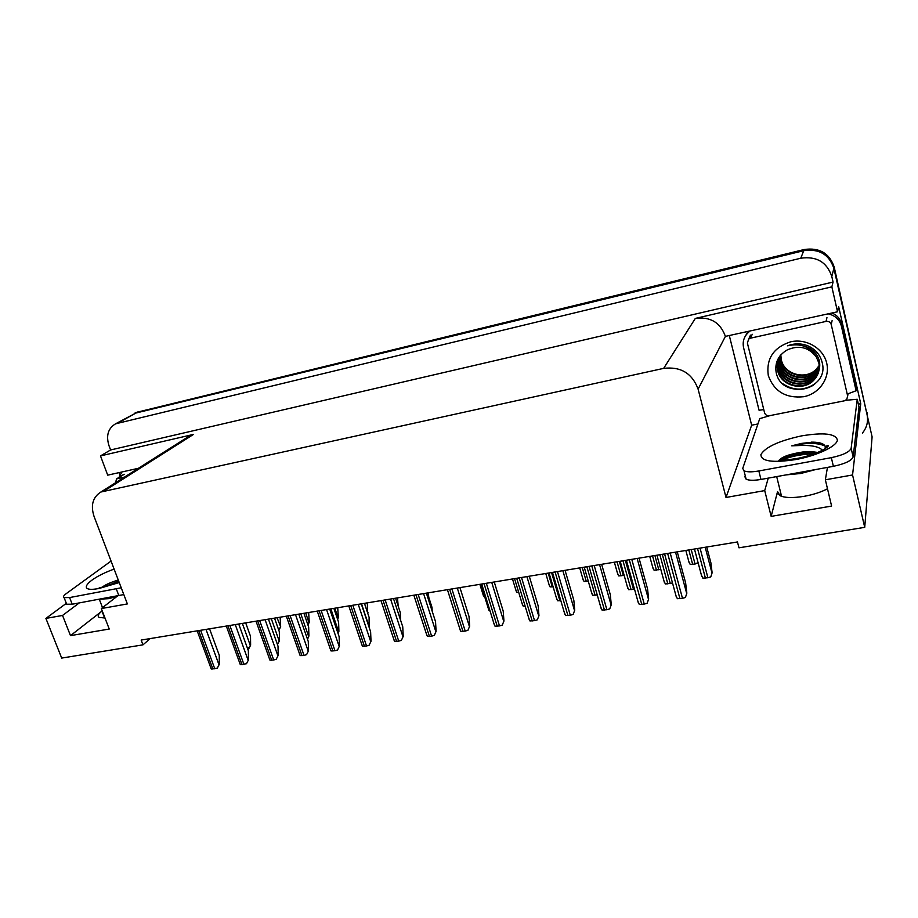 <?xml version="1.0" encoding="UTF-8"?>
<svg xmlns="http://www.w3.org/2000/svg" width="918" height="918" viewBox="0 0 918 918"><rect width="100%" height="100%" fill="white"/><g stroke="black" fill="none" stroke-linecap="round" stroke-linejoin="round"><path stroke-width="1.38" d="M768.251 478.129L764.717 490.591L726.012 497.476L698.105 389.152C692.218 373.293 680.731 366.362 663.657 368.37L100.865 492.025C92.775 497.2 90.503 505.302 94.026 516.329L127.373 603.929L101.336 608.554L109.242 629.037L70.502 635.635L101.955 611.078C98.203 614.073 97.274 616.196 99.178 617.424L104.985 618.021M827.497 488.778C821.094 492.14 813.314 494.653 804.168 496.317C792.613 498.176 784.431 497.9 779.657 495.502L777.557 491.555L771.154 516.375L764.717 490.591M119.856 474.801L119.042 472.621M757.912 423.967L751.647 425.206L729.42 335.977M698.105 389.152L725.404 336.378L837.537 311.776L838.65 306.612L860.74 403.702L858.364 404.172M104.824 490.591L193.491 434.409L100.487 455.902L107.704 475.157L138.411 468.283M193.491 434.409L187.903 436.979M725.404 336.378C720.343 322.459 710.314 316.469 695.316 318.42L831.857 286.852L833.074 282.067L110.596 449.969L108.967 445.597C105.903 435.614 108.094 428.362 115.542 423.829L800.771 258.222C816.515 255.996 826.854 262.055 831.788 276.421L833.074 282.067M837.537 311.776L831.857 286.852M115.542 423.829L135.841 413.054L803.72 250.694C819.04 248.491 829.103 254.389 833.888 268.377L872.1 436.865L864.722 527.345L852.558 474.973L860.74 403.702M79.212 602.965L62.539 615.45L45.9 618.411L61.69 658.08L142.956 644.849L150.185 638.595M45.9 618.411L66.325 603.333M100.487 455.902L110.596 449.969M142.956 644.849L141.142 640.075L737.464 541.953L738.979 547.816L864.722 527.345M726.012 497.476L751.647 425.206M101.336 608.554L117.458 596.034M852.558 474.973L825.362 479.804L827.451 467.4M70.502 635.635L62.539 615.45M771.154 516.375L831.605 506.082L825.362 479.804M134.51 413.238L803.72 250.694C819.04 248.491 829.103 254.389 833.888 268.377L867.051 414.603C868.428 421.373 866.902 427.513 862.472 433.021M135.761 412.538L804.179 249.524C819.43 247.332 829.447 253.196 834.221 267.127L867.751 417.667M698.059 562.562L695.075 564.042L690.21 564.455L688.684 561.242M698.07 562.608L697.841 563.239M706.722 547.013L710.876 562.757L712.127 572.775L710.761 576.917L707.904 577.743L702.844 578.145L701.237 574.794M712.127 572.775L710.761 576.917M677.266 551.867L685.631 582.896L686.848 593.2L685.413 597.48L682.487 598.329L677.358 598.697L675.774 595.22M686.848 593.2L685.413 597.48M779.91 495.64L780.529 492.163M778.797 460.721C781.482 456.923 789.526 454.008 802.94 451.977L811.133 451.61L817.8 452.436M822.459 450.29C819.258 446.848 812.396 445.23 801.862 445.459L791.706 445.827L801.609 443.394L812.763 442.132C820.428 442.315 824.616 443.899 825.339 446.871L824.961 448.868M853.143 456.923L851.147 448.305L857.24 399.273L859.019 407.064L853.143 456.923C851.56 460.721 844.973 463.854 833.383 466.321L760.965 479.448C753.976 480.619 749.031 480.539 746.127 479.196L744.854 476.717M851.147 448.305C849.552 452.046 842.942 455.156 831.341 457.657L758.842 470.968C751.853 472.173 746.908 472.116 744.005 470.808L742.742 468.387L759.748 418.631L770.271 415.544M857.24 399.273L845.707 400.305M747.918 331.834L745.037 336.608M763.776 409.6L759.06 410.254L743.58 347.635C742.318 341.439 744.108 336.195 748.973 331.891L749.49 331.478M848.002 393.799L856.115 390.747L856.402 388.509L841.772 324.238C840.429 319.016 837.182 315.264 832.029 313.004M828.231 313.853C835.196 315.505 839.58 319.602 841.393 326.154L856.115 390.747M817.284 452.654L814.886 452.54C800.335 452.815 788.413 455.351 779.107 460.17M826.82 447.559L826.211 446.137M819.499 442.82L811.237 442.132M814.209 453.825C799.968 454.249 788.39 456.785 779.462 461.433M825.053 445.976L825.087 446.102C817.881 442.637 806.75 442.556 791.706 445.827M660.799 569.355L654.086 570.25L652.641 567.06M624.16 575.368L618.709 575.919L617.344 572.775M588.266 581.151L584.055 581.473L582.746 578.409M553.118 586.786L550.1 586.912L548.849 583.928M672.515 583.022L665.366 583.986L663.852 580.658M634.487 589.126L628.681 589.7L627.258 586.395M597.251 594.967L592.776 595.289L591.421 592.076M560.818 600.636L557.628 600.762L556.331 597.629M639.031 558.155L647.546 588.805L648.647 599.006L647.156 603.252L644.264 604.09L639.284 604.434L637.792 600.992M648.647 599.006L647.156 603.252M601.646 564.306L610.286 594.589L611.285 604.698L609.736 608.898L606.89 609.724L602.036 610.057L600.624 606.672M611.285 604.698L609.736 608.898M565.063 570.319L573.83 600.246L574.737 610.252L573.13 614.417L570.319 615.244L565.591 615.565L564.249 612.272M574.737 610.252L573.13 614.417M529.273 576.217L538.143 605.777L538.958 615.691L537.317 619.834L534.528 620.637L529.938 620.947L528.653 617.757M538.958 615.691L537.317 619.834M826.728 363.207C830.274 378.044 819.361 393.696 803.766 396.714C785.888 398.538 774.069 391.458 768.286 375.485C766.06 358.674 773.53 347.44 790.696 341.794C806.371 338.237 823.412 348.324 826.728 363.207M776.112 372.1C781.046 400.592 829.321 390.609 822.287 363.012C820.428 354.991 815.505 349.219 807.519 345.684C800.829 343.24 794.173 343.286 787.575 345.811C800.496 342.896 810.043 346.579 816.228 356.861C808.54 347.142 798.867 344.835 787.208 349.93C778.464 355.128 774.769 362.518 776.112 372.1M778.315 359.408L777.821 369.908C780.644 385.135 802.917 391.171 813.577 379.995C818.535 374.877 820.313 368.956 818.913 362.231M779.875 356.081C777.271 360.774 776.536 365.559 777.638 370.436C780.472 385.686 802.768 391.734 813.451 380.545C818.408 375.428 820.187 369.495 818.787 362.759L816.228 356.861M778.705 358.399L778.533 367.797C781.333 382.955 803.491 388.945 814.105 377.814L819.384 368.749M778.602 358.651L778.361 368.325C781.161 383.494 803.353 389.507 813.968 378.365C818.913 373.259 820.681 367.361 819.292 360.648C816.94 352.787 811.546 347.853 803.089 345.868M779.164 357.4L779.233 365.72C782.021 380.798 804.065 386.742 814.622 375.669L819.223 368.726M779.038 357.653L779.061 366.236C781.849 381.337 803.927 387.293 814.495 376.196L819.544 367.946M779.669 356.448L779.933 363.654C782.71 378.652 804.627 384.573 815.127 373.534L819.292 367.636M779.531 356.677L779.761 364.171C782.538 379.191 804.489 385.112 815 374.062L819.281 367.911M780.208 355.645L780.621 361.612C783.375 376.541 805.189 382.416 815.632 371.423L819.292 366.546M780.07 355.828L780.449 362.128C783.215 377.069 805.052 382.944 815.505 371.951L819.304 366.821M780.805 354.933L781.31 359.604C784.041 374.452 805.74 380.281 816.136 369.334L819.235 365.456M780.667 355.094L781.138 360.097C783.88 374.969 805.602 380.809 816.01 369.862L819.258 365.731M747.378 342.999L748.732 339.029L750.522 338.168L826.016 321.415C828.667 321.082 830.411 322.103 831.226 324.49L847.67 396.06L846.694 399.525L844.319 400.833L769.536 415.693C767.012 415.957 765.348 414.947 764.533 412.687L747.378 342.999M847.67 396.06L847.945 394.166M785.533 385.904C794.793 390.793 804.076 390.563 813.405 385.204M782.629 383.632C793.703 391.034 804.719 390.919 815.677 383.299M115.599 482.707L116.506 478.932L124.504 477.073M102.162 587.187C105.398 584.697 110.757 582.299 118.261 580.004M123.815 594.566L72.201 604.228L66.681 604.228L66.188 602.954M121.233 587.784L69.596 597.572L64.088 597.607C62.906 596.907 63.583 595.621 66.096 593.739L111.055 561.07M119.042 477.337L121.899 471.978M118.697 581.151L104.572 586.682M118.778 582.276L111.422 584.812M518.693 592.294L516.834 592.248L515.641 589.345M484.934 597.584L483.086 594.669M525.153 606.19L523.203 606.121L521.963 603.092M490.201 611.503L488.296 608.439M427.375 592.982L431.988 607.337L432.206 611.296M494.251 581.978L503.225 611.204L503.948 621.027L502.249 625.124L499.507 625.927L495.031 626.214L493.804 623.127M503.948 621.027L502.249 625.124M459.952 587.623L469.029 616.506L469.66 626.237L467.928 630.299L465.208 631.091L460.859 631.366L459.689 628.394M469.66 626.237L467.928 630.299M426.377 593.143L435.545 621.704L436.096 631.343L434.317 635.371L431.632 636.163L427.398 636.415L426.285 633.558M436.096 631.343L434.317 635.371M393.489 598.559L402.75 626.787L403.22 636.346L401.407 640.339L398.745 641.12L394.625 641.361L393.558 638.618M403.22 636.346L401.407 640.339M428.258 592.833L428.775 597.343M397.494 597.893L398.171 606.087M367.315 602.862L367.682 613.086M368.015 612.696L367.774 613.362M337.721 607.727L338.34 617.481L337.445 618.847M338.34 617.481L337.64 619.432M308.666 612.513L309.228 622.186L307.84 624.642M309.228 622.186L308.023 625.169M280.357 627.097L278.831 630.368L280.656 626.787L277.052 617.711M280.151 617.206L280.656 626.787M395.589 598.215L400.237 612.409L400.615 620.293M364.423 603.333L369.116 617.378L369.047 627.086M369.495 626.524L369.162 627.43M333.865 608.37L338.604 622.255L338.903 631.32L337.87 632.972M338.903 631.32L338.076 633.592M303.904 613.293L308.666 627.04L308.907 636.036L307.369 638.859M308.907 636.036L307.519 639.284M274.516 618.135L279.313 631.733L279.485 640.649L277.42 644.459M279.485 640.649L277.592 644.379M245.68 622.874L250.511 636.335L250.625 645.17L247.803 649.221M250.625 645.17L248.709 648.877M361.267 603.86L370.62 631.779L371.01 641.246L369.151 645.205L366.534 645.974L362.507 646.215L361.497 643.575M371.01 641.246L369.151 645.205M329.711 609.047L339.132 636.656L339.442 646.043L337.56 649.978L334.967 650.736L331.054 650.965L330.09 648.441M339.442 646.043L337.56 649.978M298.775 614.142L308.264 641.452L308.505 650.747L306.589 654.649L304.019 655.406L300.209 655.613L299.302 653.214M308.505 650.747L306.589 654.649M268.446 619.134L278.016 646.146L278.188 655.36L276.238 659.239L273.702 659.985L269.984 660.18L269.112 657.896M278.188 655.36L276.238 659.239M238.726 624.022L248.353 650.747L248.457 659.881L246.472 663.725L240.344 664.655L239.529 662.486M248.457 659.881L246.472 663.725M209.568 628.819L219.253 655.257L219.299 664.322L217.291 668.132L211.278 669.038L210.509 666.984M219.299 664.322L217.291 668.132M101.955 611.078L104.652 618.043M777.557 491.555L778.257 494.412M831.788 276.421L834.221 267.127M800.771 258.222L804.179 249.524M118.399 422.808L138.572 411.528M663.657 368.37L695.316 318.42M867.235 412.779L867.051 414.603M688.81 549.962L692.677 564.432M691.22 549.572L695.075 564.042M697.542 548.528L705.414 578.133M700.044 548.115L707.904 577.743M705.196 547.266L712.012 573.107M667.65 553.439L679.951 598.708M670.197 553.026L682.487 598.329M675.533 552.143L686.721 593.556M815.861 469.5L800.645 473.504L786.118 474.893M795.872 459.539C772.554 463.039 760.907 461.364 760.907 454.548C765.451 447.055 778.98 440.835 801.471 435.901C823.916 432.229 835.896 433.64 837.4 440.147C836.677 446.4 816.94 455.707 795.872 459.539M841.393 326.154L841.772 324.238M833.383 466.321L831.341 457.657M758.842 470.968L760.965 479.448M652.549 555.929L656.473 570.227M654.901 555.539L658.826 569.849M617.034 561.77L621.027 575.907M619.34 561.391L623.322 575.54M582.253 567.496L586.304 581.473M548.184 573.096L552.28 586.912M659.858 554.724L667.845 583.986M662.303 554.323L670.289 583.607M622.966 560.795L631.091 589.7M625.365 560.405L633.477 589.333M586.877 566.739L595.105 595.3M551.546 572.545L559.888 600.785M629.289 559.762L641.785 604.469M631.779 559.349L644.264 604.09M637.138 558.465L648.498 599.362M591.777 565.924L604.457 610.091M594.21 565.522L606.89 609.724M599.58 564.65L611.124 605.042M555.08 571.971L567.944 615.599M557.467 571.57L570.319 615.244M562.849 570.686L574.542 610.608M519.186 577.87L532.211 620.993M521.516 577.491L534.528 620.637M526.898 576.607L538.751 616.047M750.522 338.168L752.244 334.267M831.226 324.49L832.098 320.669M826.016 321.415L826.946 317.617M117.091 478.714L124.182 474.262M116.701 596.62L108.393 598.685L100.464 599.11M119.237 582.551L99.339 588.392C75.161 593.177 87.29 578.627 114.119 569.114M118.915 595.771L116.322 588.989M69.596 597.572L72.201 604.228M484.05 583.653L497.235 626.271M486.333 583.274L499.507 625.927M491.727 582.391L503.73 621.371M449.659 589.31L462.982 631.435M451.897 588.943L465.208 631.091M457.302 588.059L469.431 626.581M415.992 594.853L429.452 636.484M418.183 594.497L431.632 636.163M423.588 593.602L435.843 631.687M383.024 600.28L396.61 641.441M385.158 599.924L398.745 641.12M390.575 599.041L402.945 636.69M364.503 603.321L367.739 613.006M334.806 608.209L338.065 617.791M305.66 613.006L308.941 622.496M361.508 603.815L369.22 626.856M330.847 608.864L338.616 631.653M300.783 613.809L308.609 636.358M271.292 618.663L279.175 640.971M242.363 623.425L250.304 645.503M350.722 605.593L364.435 646.295M352.822 605.249L366.534 645.974M358.238 604.354L370.723 641.59M319.085 610.803L332.913 651.046M321.139 610.459L334.967 650.736M326.556 609.563L339.144 646.387M288.08 615.898L302.011 655.704M290.099 615.565L304.019 655.406M295.516 614.681L308.207 651.091M257.694 620.901L271.728 660.271M259.679 620.579L273.702 659.985M265.084 619.684L277.867 655.704M227.916 625.801L242.031 664.758M229.844 625.479L243.958 664.46M235.26 624.596L248.124 660.226M198.701 630.609L212.919 669.142M200.606 630.299L214.812 668.866M206.011 629.404L218.954 664.655M100.865 492.025L189.831 435.763M685.849 550.456L689.177 562.86M694.456 549.033L701.777 576.504M664.598 553.944L676.359 597.136M781.562 496.34L776.685 476.591M781.207 460.664L796.365 458.61M825.339 446.871L827.474 445.459C829.333 445.241 828.265 446.515 824.295 449.269C816.527 453.435 807.289 456.533 796.583 458.575M746.127 479.196L744.005 470.808M811.133 451.61L814.886 452.54M649.726 556.388L653.134 568.77M614.36 562.218L617.848 574.553M579.706 567.909L583.274 580.21M545.762 573.498L549.4 585.764M656.921 555.206L664.391 582.471M620.189 561.254L627.797 588.3M584.227 567.175L591.984 594.003M549.021 572.958L556.905 599.603M626.397 560.232L638.377 603.011M589.023 566.383L601.221 608.76M552.475 572.396L564.868 614.383M516.708 578.283L529.296 619.88M748.732 339.029L750.476 335.127M116.506 478.932L123.609 474.468M102.518 607.636L99.316 599.316M99.213 587.761L101.508 587.325M119.088 582.15L102.323 587.164M66.681 604.228L64.088 597.607M512.485 578.971L516.203 591.192M479.873 584.341L483.66 596.528M514.55 578.638L522.56 605.065M480.78 584.192L488.915 610.424M481.698 584.043L494.469 625.261M447.422 589.677L460.366 630.54M413.857 595.208L426.973 635.692M380.993 600.613L394.258 640.741M348.794 605.914L362.208 645.687M317.249 611.101L330.801 650.529M286.324 616.185L300.025 655.28M256.019 621.176L269.846 659.927M226.31 626.065L240.252 664.483M197.175 630.861L211.232 668.958"/></g></svg>
